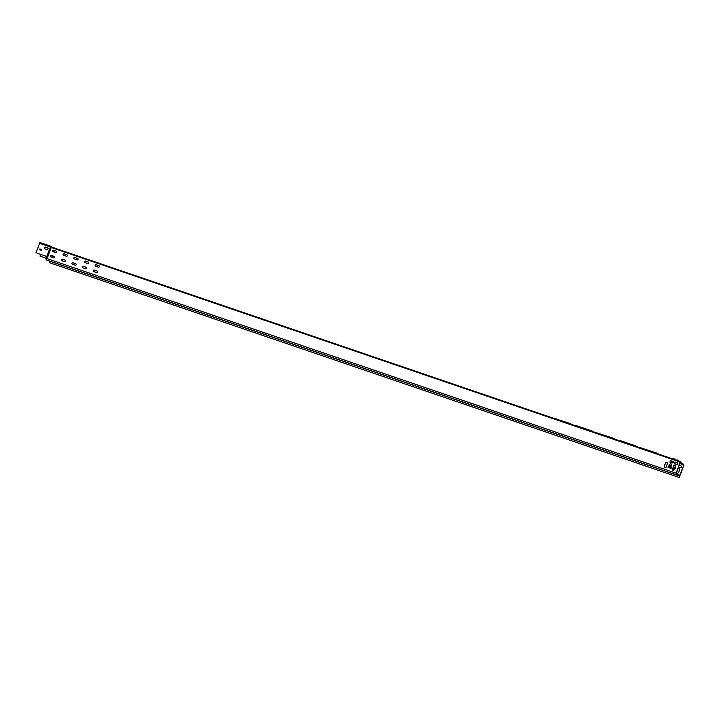 <?xml version="1.0" encoding="UTF-8"?>
<svg xmlns="http://www.w3.org/2000/svg" width="720" height="720" viewBox="0 0 720 720"><rect width="100%" height="100%" fill="white"/><g stroke="black" fill="none" stroke-linecap="round" stroke-linejoin="round"><path stroke-width="1.08" d="M47.997 248.922A0.963 0.936 129.8 0 1 46.782 249.516L44.991 248.913A0.963 0.936 129.8 0 1 44.505 247.545A0.963 0.936 129.8 0 1 45.648 247.104L47.43 247.707A0.963 0.936 129.8 0 1 47.997 248.922M97.479 271.989A0.792 0.774 129.8 0 1 96.48 272.484L93.744 271.557A0.792 0.774 129.8 0 1 93.339 270.432A0.792 0.774 129.8 0 1 94.284 270.063L97.011 270.999A0.792 0.774 129.8 0 1 97.479 271.989M86.805 268.353A0.792 0.774 129.8 0 1 85.797 268.848L83.07 267.912A0.792 0.774 129.8 0 1 82.665 266.787A0.792 0.774 129.8 0 1 83.61 266.427L86.337 267.354A0.792 0.774 129.8 0 1 86.805 268.353M76.131 264.708A0.792 0.774 129.8 0 1 75.123 265.203L72.396 264.276A0.792 0.774 129.8 0 1 71.991 263.151A0.792 0.774 129.8 0 1 72.927 262.782L75.663 263.718A0.792 0.774 129.8 0 1 76.131 264.708M65.448 261.072A0.792 0.774 129.8 0 1 64.449 261.567L61.722 260.631A0.792 0.774 129.8 0 1 61.308 259.506A0.792 0.774 129.8 0 1 62.253 259.146L64.989 260.073A0.792 0.774 129.8 0 1 65.448 261.072M54.774 257.427A0.792 0.774 129.8 0 1 53.775 257.922L51.039 256.986A0.792 0.774 129.8 0 1 50.634 255.87A0.792 0.774 129.8 0 1 51.579 255.501L54.306 256.428A0.792 0.774 129.8 0 1 54.774 257.427M99.396 266.67A0.792 0.774 129.8 0 1 98.388 267.165L95.661 266.238A0.792 0.774 129.8 0 1 95.256 265.113A0.792 0.774 129.8 0 1 96.201 264.744L98.928 265.671A0.792 0.774 129.8 0 1 99.396 266.67M88.722 263.034A0.792 0.774 129.8 0 1 87.714 263.52L84.987 262.593A0.792 0.774 129.8 0 1 84.582 261.468A0.792 0.774 129.8 0 1 85.518 261.099L88.254 262.035A0.792 0.774 129.8 0 1 88.722 263.034M78.048 259.389A0.792 0.774 129.8 0 1 77.04 259.884L74.313 258.948A0.792 0.774 129.8 0 1 73.899 257.823A0.792 0.774 129.8 0 1 74.844 257.463L77.58 258.39A0.792 0.774 129.8 0 1 78.048 259.389M67.365 255.744A0.792 0.774 129.8 0 1 66.366 256.239L63.639 255.312A0.792 0.774 129.8 0 1 63.225 254.187A0.792 0.774 129.8 0 1 64.17 253.818L66.897 254.754A0.792 0.774 129.8 0 1 67.365 255.744M56.691 252.108A0.792 0.774 129.8 0 1 55.692 252.603L52.956 251.667A0.792 0.774 129.8 0 1 52.551 250.542A0.792 0.774 129.8 0 1 53.496 250.182L56.223 251.109A0.792 0.774 129.8 0 1 56.691 252.108M677.754 463.824A0.909 0.882 129.8 0 1 676.611 464.391L674.928 463.815A0.909 0.882 129.8 0 1 674.46 462.528A0.909 0.882 129.8 0 1 675.54 462.114L677.223 462.681A0.909 0.882 129.8 0 1 677.754 463.824M678.852 465.372A0.909 0.882 129.8 0 1 679.446 465.363L681.12 465.939A0.909 0.882 129.8 0 1 681.597 467.028A0.909 0.882 129.8 0 1 680.454 467.595L678.771 467.019A0.909 0.882 129.8 0 1 678.375 466.704M46.872 256.509L36 252.774L46.872 256.509L46.044 259.83L675.774 474.624L680.283 461.502L681.444 462.465L680.139 461.799L675.774 474.624M36 252.774L39.879 242.514L50.652 246.195L51.435 247.014L680.274 461.502L51.327 246.951M679.887 462.492L682.848 463.644L683.91 465.21L679.212 477.486L679.644 475.362L676.17 474.174M680.067 463.167L680.607 463.617L679.608 463.275M679.545 463.455L683.928 464.949L682.101 463.329M679.779 462.807L681.984 463.644M681.327 462.789L679.932 462.366M670.104 465.345L671.22 465.723L669.942 465.462M668.574 467.622L669.627 466.335M676.287 472.725L677.934 468.135L679.554 468.567L678.915 472.086L678.312 472.122L677.754 473.661L676.512 473.355M674.469 468.918L673.776 470.529L672.237 469.89L674.037 464.886L675.684 465.336L675.162 467.001L675.612 467.388L675.072 468.882L673.434 468.54L673.965 466.965L675.594 467.442M674.172 469.755L672.561 469.197L674.163 469.773M46.629 257.292L46.575 257.454A0.981 0.954 129.8 0 0 47.781 256.833L51.399 246.996M671.238 466.884L670.707 468.351M668.502 467.595L669.555 466.308M676.62 472.842L677.88 468.09L679.491 468.522M673.434 468.54L673.902 466.911L675.522 467.343M678.879 465.3A0.909 0.882 129.8 0 1 679.383 465.318L681.066 465.885A0.909 0.882 129.8 0 1 681.336 466.047M675.549 465.921L673.938 465.372M679.419 476.199L683.928 464.949M673.002 463.041L669.888 462.087L670.311 460.683L673.434 461.637L673.002 463.041M671.085 468.36L667.971 467.406L668.394 466.011L671.517 466.956L671.085 468.36M669.528 465.201L670.203 463.635L671.706 464.157L671.202 465.768L669.591 465.336M667.737 462.735L665.937 467.739L664.29 467.289L664.812 465.624L664.362 465.228L666.054 462.159L667.737 462.735M97.281 271.161A0.792 0.774 -50.2 0 0 97.074 271.044L94.338 270.117A0.792 0.774 -50.2 0 0 93.537 271.44M86.607 267.516A0.792 0.774 -50.2 0 0 86.391 267.408L83.664 266.472A0.792 0.774 -50.2 0 0 82.863 267.804M75.933 263.871A0.792 0.774 -50.2 0 0 75.717 263.763L72.99 262.836A0.792 0.774 -50.2 0 0 72.18 264.159M65.25 260.235A0.792 0.774 -50.2 0 0 65.043 260.118L62.316 259.191A0.792 0.774 -50.2 0 0 61.506 260.523M54.576 256.59A0.792 0.774 -50.2 0 0 54.369 256.482L51.642 255.546A0.792 0.774 -50.2 0 0 50.832 256.878M99.198 265.833A0.792 0.774 -50.2 0 0 98.991 265.725L96.255 264.789A0.792 0.774 -50.2 0 0 95.454 266.121M88.524 262.197A0.792 0.774 -50.2 0 0 88.308 262.08L85.581 261.153A0.792 0.774 -50.2 0 0 84.771 262.485M77.85 258.552A0.792 0.774 -50.2 0 0 77.634 258.444L74.907 257.508A0.792 0.774 -50.2 0 0 74.097 258.84M67.167 254.907A0.792 0.774 -50.2 0 0 66.96 254.799L64.233 253.872A0.792 0.774 -50.2 0 0 63.423 255.195M56.493 251.271A0.792 0.774 -50.2 0 0 56.286 251.163L53.55 250.227A0.792 0.774 -50.2 0 0 52.749 251.559M667.665 462.591L666.117 462.213L664.425 465.372M664.803 465.525L664.317 467.307M675.648 465.318L674.091 464.931L672.3 470.025M671.679 464.139L670.122 463.752L669.582 465.246M671.481 466.938L668.601 465.984L668.007 467.424M677.529 462.861A0.909 0.882 -50.2 0 0 677.277 462.735L675.603 462.159A0.909 0.882 -50.2 0 0 674.685 463.68M673.398 461.619L670.518 460.665L669.915 462.105M679.824 476.343L679.32 477.162L679.644 475.362M49.725 261.081L49.482 262.692L679.212 477.486M46.854 256.707L47.583 256.761L50.697 246.816L46.638 257.265A0.783 0.765 129.8 0 0 47.583 256.761L47.781 256.833M46.269 258.282L40.014 256.122L46.278 258.264M40.644 254.385L40.014 256.122M47.754 247.896A0.963 0.936 -50.2 0 0 47.493 247.761L45.702 247.149A0.963 0.936 -50.2 0 0 44.73 248.769M41.751 249.561L39.924 248.967L39.555 249.768L39.861 248.913L41.823 249.705L41.445 250.416L39.555 249.768M50.697 246.816L50.643 246.33L50.697 246.816M50.643 246.33L51.867 247.158M46.782 256.446L50.544 246.483M678.312 460.827L678.285 460.305L677.889 460.692M674.955 459.684L674.928 459.153L674.532 459.54M52.533 257.499L53.064 256.032M54.45 252.18L54.972 250.713M46.251 258.345L675.981 473.139M51.426 247.014L51.147 247.464L680.004 461.961M49.68 261.207L679.419 476.001M51.786 257.247L52.308 255.78M53.703 251.919L54.225 250.461M54.639 250.596L54.108 252.063M52.722 255.915L52.2 257.382M54.171 250.434L53.64 251.901M52.254 255.762L51.732 257.22M47.934 248.13L45.081 247.158M51.831 247.149L50.886 246.366M39.429 243.243L50.463 247.014M640.125 447.561L658.035 453.726M656.37 452.925L639.612 447.48L656.127 453.267M635.013 445.644L619.911 440.496L636.687 446.445M619.659 440.829L634.779 445.986M618.777 440.28L619.893 440.487M597.429 432.999L615.339 439.155M613.674 438.363L596.916 432.909L613.422 438.696M592.308 431.082L577.197 425.925L593.982 431.874M576.954 426.258L592.074 431.415M576.072 425.718L577.188 425.925M554.724 418.428L572.634 424.593M570.969 423.801L554.211 418.347L570.726 424.134M680.436 463.473L679.635 463.203M678.204 460.35L676.845 459.882M673.479 458.73L674.847 459.198M50.661 246.195L39.879 242.514M678.285 460.305L676.926 459.837M673.56 458.694L674.928 459.153"/></g></svg>
